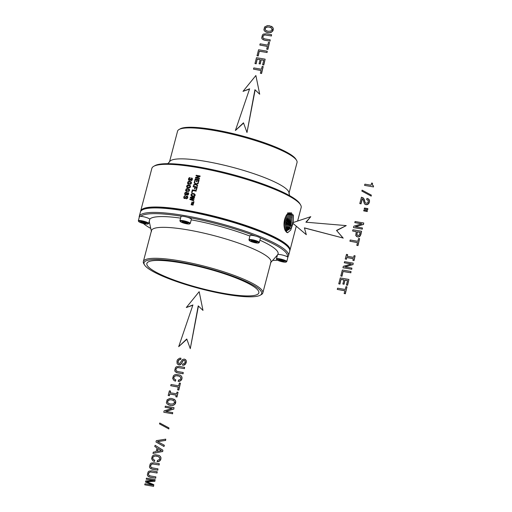 <?xml version="1.0" encoding="UTF-8"?>
<svg xmlns="http://www.w3.org/2000/svg" width="512" height="512" viewBox="0 0 512 512"><rect width="100%" height="100%" fill="white"/><g stroke="black" fill="none" stroke-linecap="round" stroke-linejoin="round"><path stroke-width="0.77" d="M297.626 221.056L301.158 207.571A77.178 13.766 -165.3 0 0 300.557 204.832L299.866 203.693A76.205 13.594 -165.3 0 0 272.269 187.546A76.205 13.594 -165.3 0 0 154.886 165.658L153.728 166.31A77.178 13.766 -165.3 0 0 151.853 168.403L140.653 211.098A77.178 13.766 -165.3 0 0 140.576 211.578M272.64 260.41A76.205 13.594 -165.3 0 0 277.606 260.237M287.219 256.749A76.205 13.594 -165.3 0 0 260.16 237.914M255.322 236.006A76.205 13.594 -165.3 0 0 187.29 217.235M181.747 216.282A76.205 13.594 -165.3 0 0 140.774 216.346M143.366 223.494A76.205 13.594 -165.3 0 0 150.765 228.442M249.926 236.07A66.624 11.885 -165.3 0 0 191.213 219.834M180.602 218.112A66.624 11.885 -165.3 0 0 149.734 219.149A5.35 0.954 -165.3 0 0 149.408 218.829A5.35 0.954 -165.3 0 0 143.738 216.787A5.35 0.954 -165.3 0 0 139.43 216.621L138.336 220.787A5.35 0.954 -165.3 0 0 138.374 220.973L138.72 221.542A4.864 0.87 -165.3 0 0 139.021 221.83A4.864 0.87 -165.3 0 0 143.75 223.59A4.864 0.87 -165.3 0 0 147.974 223.974A4.864 0.87 -165.3 0 0 147.757 223.379A4.864 0.87 -165.3 0 0 142.182 221.434A4.864 0.87 -165.3 0 0 138.72 221.542M286.054 262.067A4.864 0.87 -165.3 0 0 285.837 261.478A4.864 0.87 -165.3 0 0 280.262 259.533A4.864 0.87 -165.3 0 0 276.8 259.642A4.864 0.87 -165.3 0 0 277.101 259.93A4.864 0.87 -165.3 0 0 281.83 261.69A4.864 0.87 -165.3 0 0 286.054 262.067L286.637 261.741A5.35 0.954 -165.3 0 0 286.765 261.6L287.859 257.434A5.35 0.954 -165.3 0 0 287.488 256.922A5.35 0.954 -165.3 0 0 282.65 255.078A5.35 0.954 -165.3 0 0 277.85 254.496A66.624 11.885 -165.3 0 0 259.904 240.192M289.626 195.648L288.928 192.448A61.76 11.021 -165.3 0 0 266.074 178.195A61.76 11.021 -165.3 0 0 206.758 161.574A61.76 11.021 -165.3 0 0 169.939 161.229L167.757 163.674M287.667 257.069A77.178 13.766 -165.3 0 0 288.538 255.686A77.178 13.766 -165.3 0 0 259.987 236.589A77.178 13.766 -165.3 0 0 182.752 215.283A77.178 13.766 -165.3 0 0 139.232 216.518A77.178 13.766 -165.3 0 0 139.181 217.568M288.922 193.478L297.043 162.509A61.76 11.021 -165.3 0 0 296.563 160.32A61.76 11.021 -165.3 0 0 274.195 147.232A61.76 11.021 -165.3 0 0 179.059 129.491A61.76 11.021 -165.3 0 0 177.562 131.168L169.44 162.131M288.538 255.686L289.715 251.194A77.178 13.766 -165.3 0 0 289.114 248.454A77.178 13.766 -165.3 0 0 261.165 232.102A77.178 13.766 -165.3 0 0 142.278 209.933A77.178 13.766 -165.3 0 0 140.41 212.026L139.232 216.518M296.563 160.32L295.872 159.181A60.787 10.848 -165.3 0 0 273.856 146.298A60.787 10.848 -165.3 0 0 180.218 128.838A60.787 10.848 -165.3 0 0 179.693 129.184M289.114 248.454L288.768 247.885A76.691 13.683 -165.3 0 0 260.992 231.635A76.691 13.683 -165.3 0 0 142.861 209.606L142.278 209.933M289.792 250.72A77.178 13.766 -165.3 0 0 289.958 250.272A77.178 13.766 -165.3 0 0 261.408 231.174A77.178 13.766 -165.3 0 0 184.173 209.869A77.178 13.766 -165.3 0 0 140.653 211.098M237.414 278.541A57.875 10.323 -165.3 0 0 179.507 262.566A57.875 10.323 -165.3 0 0 146.867 263.488A57.875 10.323 -165.3 0 0 168.282 277.805A57.875 10.323 -165.3 0 0 226.189 293.786A57.875 10.323 -165.3 0 0 258.829 292.858A57.875 10.323 -165.3 0 0 237.414 278.541M166.541 277.786A60.787 10.848 -165.3 0 0 260.173 295.245A60.787 10.848 -165.3 0 0 239.155 278.56A60.787 10.848 -165.3 0 0 173.555 261.037A60.787 10.848 -165.3 0 0 144.525 264.909A60.787 10.848 -165.3 0 0 166.541 277.786M260.173 295.245L261.338 294.592A61.76 11.021 -165.3 0 0 262.835 292.922A61.76 11.021 -165.3 0 0 239.981 277.645A61.76 11.021 -165.3 0 0 178.176 260.589A61.76 11.021 -165.3 0 0 143.347 261.574A61.76 11.021 -165.3 0 0 143.834 263.77L144.525 264.909M262.835 292.922L270.957 261.958A61.76 11.021 -165.3 0 0 248.102 246.675A61.76 11.021 -165.3 0 0 186.304 229.626A61.76 11.021 -165.3 0 0 151.475 230.611L143.347 261.574M300.557 204.832A77.178 13.766 -165.3 0 0 272.608 188.48A77.178 13.766 -165.3 0 0 153.728 166.31M292.992 223.405L290.714 230.08L287.642 232.717L285.293 230.701L284.614 229.011C283.366 224.141 283.994 219.482 286.509 215.014L287.52 213.696L291.296 212.762L292.736 215.194L293.069 216.934L292.819 222.656M293.165 222.541L293.325 214.944L287.52 213.696M284.614 229.011L284.813 229.632M285.242 230.605L287.642 232.717M291.046 228.218L292.698 223.155L291.098 228.109L286.022 231.315L285.075 230.253M287.533 232.71L286.586 232.288L285.261 230.643M287.61 213.677L289.626 212.806L290.406 213.126L291.757 215.43L291.059 225.587L286.157 231.405M286.093 231.366L290.022 227.584L291.878 217.069L291.558 215.398L290.208 213.101L289.523 212.794M285.613 230.957L288.8 227.354L290.65 216.883L290.33 215.219L288.89 212.864M288.998 212.838L290.528 215.251L290.042 224.704L285.696 231.04M287.763 212.768L289.101 215.04L289.421 216.698L287.578 227.117L285.12 230.323M287.962 212.794L289.299 215.072L289.024 223.738L285.197 230.445M287.603 213.683L288.07 214.893L287.994 222.72L284.787 229.53M287.469 213.798L288.186 216.512L286.355 226.88L284.723 229.35M286.803 214.579L286.944 221.6L284.416 228.262M284.358 228.013L285.133 226.65L286.957 216.326L286.669 214.778M284.102 226.477L285.914 216.032M285.344 217.248A9.242 3.981 -80.3 0 1 284.013 225.498M286.925 216.051L285.011 226.893M288.154 216.237L286.234 227.13M289.382 216.429L287.456 227.36M290.611 216.614L288.678 227.597M291.846 216.8L289.901 227.834M293.056 216.819L292.787 222.662M196.282 177.619L199.962 176.64L200.128 175.987A77.178 13.766 -165.3 0 0 196.16 175.264L196.032 175.763A77.178 13.766 14.7 0 1 199.277 176.346L195.61 177.357L195.443 178.003A77.178 13.766 14.7 0 1 199.411 178.72L199.546 178.214A77.178 13.766 -165.3 0 0 196.282 177.619L199.533 178.266M199.155 179.706A77.178 13.766 -165.3 0 0 195.187 178.982L194.49 181.626A77.178 13.766 14.7 0 1 194.97 181.709L195.514 179.622A77.178 13.766 14.7 0 1 196.851 179.859L196.365 181.722A77.178 13.766 14.7 0 1 196.838 181.805L197.325 179.949A77.178 13.766 14.7 0 1 198.522 180.166L197.99 182.208A77.178 13.766 14.7 0 1 198.477 182.298L199.155 179.706M194.157 182.899L195.501 184.134L193.651 184.826L193.485 185.459L195.859 184.518L197.478 186.118L197.638 185.51L196.397 184.32L198.112 183.693L198.278 183.059L196.006 183.93L194.323 182.266L194.157 182.899L195.654 184.243L193.715 185.37M197.248 186.963A77.178 13.766 -165.3 0 0 193.28 186.24L193.133 186.797A77.178 13.766 14.7 0 1 194.944 187.123L194.49 188.877A77.178 13.766 14.7 0 1 194.963 188.96L195.424 187.206A77.178 13.766 14.7 0 1 196.621 187.43L196.051 189.587A77.178 13.766 14.7 0 1 196.538 189.677L197.248 186.963M196.301 190.586A77.178 13.766 -165.3 0 0 192.326 189.869L191.629 192.544A77.178 13.766 14.7 0 1 192.102 192.627L192.659 190.502A77.178 13.766 14.7 0 1 196.154 191.142L196.301 190.586M191.77 196.32L194.291 196.461L195.014 195.763L195.168 194.771L194.304 193.779L191.789 193.651L190.957 194.682L191.789 196.326L191.2 195.898L190.957 194.682M190.477 199.27L194.022 199.296L194.157 198.771L190.925 197.568L194.445 197.67L194.573 197.178L190.413 197.178L190.272 197.709L193.555 198.931L189.952 198.925L189.824 199.43L193.606 200.883L193.728 200.403L190.477 199.27L193.722 200.435M193.568 202.381A77.178 13.766 -165.3 0 0 191.808 202.054L191.738 202.33A77.178 13.766 14.7 0 1 193.498 202.656L193.331 203.283A77.178 13.766 14.7 0 1 193.574 203.334L193.978 201.792A77.178 13.766 -165.3 0 0 193.734 201.747L193.658 202.438L191.891 202.355M191.533 204.038L193.402 203.987L193.498 203.622A77.178 13.766 -165.3 0 0 191.494 203.245L191.437 203.475A77.178 13.766 14.7 0 1 193.254 203.814L191.264 204.128L192.979 204.851A77.178 13.766 -165.3 0 0 191.162 204.512L191.104 204.749A77.178 13.766 14.7 0 1 193.107 205.12L193.203 204.755L191.533 204.038L193.197 204.774M190.131 177.594L189.114 177.824L188.499 178.81L188.544 179.949L189.312 180.493L190.426 179.962L191.059 180.614L191.91 180.39L192.506 178.886L191.558 177.92A77.178 13.766 -165.3 0 0 191.52 177.914L191.859 179.699L190.938 179.93L190.874 178.906A77.178 13.766 -165.3 0 0 190.438 178.835L189.76 179.898L188.902 179.29L190.17 177.6A77.178 13.766 -165.3 0 0 190.131 177.594L190.163 177.613M187.482 183.162L188.294 181.523L189.862 181.382L191.245 181.997L191.475 183.155L190.688 184.141L188.275 184.038L187.482 183.162L187.84 183.738M186.534 186.771L187.347 185.139L188.915 184.998L190.298 185.613L190.528 186.771L189.741 187.757L187.328 187.654L186.534 186.771L186.886 187.347M185.587 190.387L186.4 188.749L187.968 188.608L189.35 189.222L189.581 190.381L188.794 191.366L186.374 191.264L185.587 190.387L185.939 190.963M186.707 194.707L185.037 194.803L184.614 193.984L184.934 192.768L186.253 192.115L187.027 192.96L188.346 192.691L188.698 193.44L188.416 194.515L187.718 195.091L186.707 194.707L187.046 195.046M184.87 195.725L183.738 196.992L184.077 198.47L185.376 198.432L186.611 196.653L187.136 196.736L187.309 197.523L186.144 198.797L187.168 198.566L187.77 197.581L187.699 196.57L186.541 196.077L185.171 197.869L184.365 197.978L184.352 196.685L185.485 195.693L184.87 195.725L183.821 197.05L184.147 198.496M196.16 175.264L196.224 175.795M199.277 176.346L195.782 177.478L195.635 178.035M200.115 176.032L196.333 175.386M195.187 178.982L194.688 181.658M196.851 179.859L196.531 181.754M198.522 180.166L198.112 182.234M199.142 179.757L195.36 179.104M187.027 192.96L188.403 192.755M186.682 192.294L185.85 192.211L185.024 192.826L184.704 194.048L185.101 194.829M186.637 194.445L186.854 194.81M186.694 193.094L186.387 192.794L186.586 193.664L186.56 192.998M186.387 192.794L185.504 192.832L185.178 194.086L186.099 194.483L186.726 193.76M188.333 193.478L188.019 193.184L188.186 193.92L188.166 193.363M188.019 193.184L187.296 193.216L187.014 194.278L187.827 194.65L188.352 194.035M185.363 194.298L185.965 194.394L186.586 193.664M187.168 194.458L188.186 193.92M194.483 182.426L194.33 183.021M195.859 184.518L197.485 186.093M198.246 183.181L196.006 183.93M187.085 188.563L186.003 189.21L185.677 190.451M187.968 188.608L187.206 188.646M188.96 188.947L188.109 188.71M189.293 190.003L188.915 189.568L189.12 190.304L189.126 189.888M188.915 189.568L186.624 189.203L186.067 190.227L188.198 191.091L189.286 190.419M186.272 190.541L188.045 190.982L189.12 190.304M193.28 186.24L193.331 186.835M194.944 187.123L194.656 188.909M196.621 187.43L196.179 189.606M197.235 187.014L193.453 186.362M192.326 189.869L191.821 192.576M196.288 190.637L192.499 189.984M190.413 197.178L190.458 197.773M193.555 198.931L190.125 199.046L190.01 199.501M194.15 198.797L190.925 197.568M194.56 197.248L190.586 197.299M192.518 193.459L191.13 194.803M193.44 193.51L192.685 193.568M194.419 193.862L193.587 193.613M194.765 195.014L193.965 194.278L192.576 194.022L191.635 194.387L191.654 195.533L194.17 196.051L194.771 195.424L194.426 194.573M191.654 195.533L194.054 195.968L194.656 194.938M188.032 184.947L186.95 185.594L186.624 186.835M188.915 184.998L188.154 185.037M189.907 185.338L189.056 185.094M190.24 186.387L189.862 185.958L190.067 186.694L190.074 186.272M189.862 185.958L187.571 185.587L187.014 186.618L189.146 187.475L190.234 186.81M187.219 186.931L188.992 187.366L190.067 186.694M193.498 202.656L193.427 203.302M193.971 201.83L193.658 202.438M193.254 203.814L191.411 204.186M192.979 204.851L191.251 204.774M193.491 203.661L191.629 203.341M190.144 177.677L188.838 178.298L188.518 179.507L188.915 180.339M190.426 179.962L190.758 180.461M192.128 178.182L191.674 178.022L191.552 178.502M191.725 178.554L192.026 179.814L190.938 179.93M190.848 178.976L189.888 179.987L189.165 179.795M185.459 195.789L184.986 195.802M187.136 196.736L187.475 197.638L186.33 198.797M187.482 196.314L186.342 196.358L185.306 197.965L184.365 197.978M188.979 181.338L187.898 181.978L187.571 183.219M189.862 181.382L189.101 181.421M190.854 181.722L190.01 181.485M191.187 182.778L190.81 182.342L191.181 183.194L191.021 182.662M190.81 182.342L188.518 181.978L187.962 183.002L190.093 183.859L191.181 183.194M188.166 183.315L189.939 183.757L191.014 183.078M286.765 261.6A5.35 0.954 -165.3 0 0 286.394 261.088A5.35 0.954 -165.3 0 0 280.723 259.046A5.35 0.954 -165.3 0 0 276.416 258.88A5.35 0.954 -165.3 0 0 276.454 259.072L276.8 259.642M282.586 261.478L284.275 261.478L283.162 260.698L278.662 259.93L282.586 261.478L282.816 260.608M279.776 260.704L279.981 259.93M258.592 242.957L259.174 242.63A5.35 0.954 -165.3 0 0 259.302 242.49A5.35 0.954 -165.3 0 0 254.854 240.339A5.35 0.954 -165.3 0 0 248.954 239.77A5.35 0.954 -165.3 0 0 248.998 239.962L249.344 240.531A4.864 0.87 -165.3 0 0 253.344 242.31A4.864 0.87 -165.3 0 0 258.592 242.957A4.864 0.87 -165.3 0 0 254.669 240.87A4.864 0.87 -165.3 0 0 249.344 240.531M259.302 242.49L260.397 238.323A5.35 0.954 -165.3 0 0 255.949 236.173A5.35 0.954 -165.3 0 0 250.048 235.603L248.954 239.77M256.813 242.368L255.699 241.587L251.2 240.819L255.123 242.368L256.813 242.368M252.32 241.594L252.525 240.813M255.123 242.368L255.354 241.491M189.555 223.91L190.131 223.584A5.35 0.954 -165.3 0 0 190.266 223.437A5.35 0.954 -165.3 0 0 186.893 221.613A5.35 0.954 -165.3 0 0 181.011 220.442A5.35 0.954 -165.3 0 0 179.917 220.723A5.35 0.954 -165.3 0 0 179.955 220.915L180.301 221.485A4.864 0.87 -165.3 0 0 183.738 223.098A4.864 0.87 -165.3 0 0 188.672 224.038A4.864 0.87 -165.3 0 0 189.555 223.91A4.864 0.87 -165.3 0 0 187.002 222.253A4.864 0.87 -165.3 0 0 181.261 221.05A4.864 0.87 -165.3 0 0 180.301 221.485M190.266 223.437L191.354 219.27A5.35 0.954 -165.3 0 0 187.987 217.446A5.35 0.954 -165.3 0 0 182.106 216.275A5.35 0.954 -165.3 0 0 181.005 216.557L179.917 220.723M186.656 222.541L182.163 221.766L186.086 223.322L187.776 223.315L186.656 222.541M183.277 222.547L183.482 221.766M186.086 223.322L186.31 222.445M147.974 223.974L148.557 223.648A5.35 0.954 -165.3 0 0 148.685 223.501A5.35 0.954 -165.3 0 0 148.314 222.995A5.35 0.954 -165.3 0 0 142.643 220.954A5.35 0.954 -165.3 0 0 138.336 220.787M142.272 221.83L140.582 221.83L141.696 222.611L146.195 223.379L142.272 221.83M141.696 222.611L141.901 221.83M144.506 223.386L144.736 222.509M202.982 310.387L199.168 291.693L186.304 307.526L192.915 304.966L178.694 346.662L186.765 338.989L190.278 348.653L198.221 305.875L202.982 310.387L199.168 291.693M192.819 305.248L186.304 307.526M186.861 339.258L178.694 346.662M198.432 306.08L190.278 348.653M259.693 94.214L255.878 75.52L243.014 91.354L249.626 88.8L235.405 130.496L243.475 122.816L246.995 132.486L254.931 89.709L259.693 94.214L255.878 75.52M249.536 89.075L243.014 91.354M243.571 123.091L235.405 130.496M255.142 89.914L246.995 132.486M304.397 227.866L306.323 234.675L304.397 227.866L342.995 238.003L336.512 230.413L346.246 225.606L305.888 222.195L310.784 216.672L292.307 222.822L306.106 234.515M304.621 228.019L342.995 238.003M343.219 238.157L336.512 230.413M336.736 230.566L346.246 225.606M306.221 222.221L310.784 216.672M373.28 186.88L364.563 185.382L373.28 186.88L373.517 185.971L372.435 185.03L372.493 183.219L371.61 183.066L371.04 185.222L364.883 184.166L364.563 185.382M373.427 186.982L373.517 185.971M372.941 185.664L372.435 185.03M372.582 185.133L372.326 184.25M372.474 184.352L372.493 183.219M371.059 196.032L361.856 191.078L371.059 196.032L371.302 195.098L362.099 190.157L361.856 191.078M371.206 196.134L371.302 195.098M360.864 203.757L359.789 203.578L360.864 203.757L362.182 198.733L363.053 199.674L364.48 203.866L365.926 204.627L368.019 204.096L369.306 202.016L369.427 200.698L368.326 198.842L366.976 198.381L366.656 199.597L368.102 200.346L368.288 201.773L367.501 203.046L365.722 203.174L364.986 202.336L363.565 198.33L361.459 197.216L359.789 203.578M361.011 203.866L362.33 198.842M365.926 204.627L365.126 204.352M366.074 204.73L367.034 204.582M367.181 204.685L368.019 204.096M368.166 204.198L368.794 203.226M368.941 203.328L369.306 202.016M369.453 202.118L369.427 200.698M369.581 200.806L369.101 199.629M369.248 199.731L368.326 198.842M366.906 199.718L367.674 199.968M365.754 203.187L365.299 202.835M365.446 202.938L364.986 202.336M365.139 202.438L364.768 201.683M364.915 201.786L364.576 200.826M364.723 200.934L364.147 199.392M364.294 199.494L363.565 198.33M363.712 198.432L362.707 197.606M364.205 208.947L367.744 209.632L367.834 208.621L364.442 208.038L364.205 208.947L367.597 209.53L367.834 208.621M363.699 210.867L367.238 211.552L367.328 210.554L363.936 209.978L363.699 210.867L367.091 211.45L367.328 210.554M361.715 223.891L354.79 222.624L361.888 223.84L353.862 226.17L353.485 227.597L362.138 229.082L362.432 227.962L355.341 226.746L363.354 224.454L363.738 223.002L355.085 221.517L354.79 222.624M362.138 229.082L353.485 227.597M362.291 229.19L362.432 227.962M355.661 226.803L363.354 224.454M363.501 224.557L363.738 223.002M356.23 231.699L352.595 231.002L356.25 231.629L355.744 235.539L357.504 236.832L358.624 236.832L360.25 235.635L361.568 231.258L352.915 229.773L352.595 231.002M357.504 236.832L356.403 236.397M357.651 236.934L358.624 236.832M358.771 236.934L359.546 236.429M359.699 236.538L360.25 235.635M360.403 235.738L360.73 234.458M360.877 234.566L361.568 231.258M359.475 234.733L360.186 232.301L357.306 231.808L356.806 234.861L358.554 235.552L359.475 234.733M360.166 232.378L357.459 231.91L356.89 234.31L357.242 235.328M357.498 242.611L349.914 241.229L357.517 242.534L356.781 245.338L357.83 245.517L359.622 238.675L358.579 238.496L357.837 241.312L350.234 240.006L349.914 241.229M357.83 245.517L356.781 245.338M357.978 245.619L359.622 238.675M347.238 256.275L347.661 254.643L346.47 254.355L345.248 259.002L346.298 259.181L346.746 257.472L353.306 258.598L352.858 260.307L353.901 260.486L355.117 255.84L354.074 255.661L353.626 257.37L347.066 256.243L347.514 254.534M346.298 259.181L345.248 259.002M346.445 259.283L346.746 257.472M346.893 257.574L353.286 258.669M353.901 260.486L352.858 260.307M354.048 260.589L355.117 255.84M351.187 264.038L344.262 262.771L351.354 263.994L343.328 266.323L342.957 267.75L351.61 269.235L351.898 268.115L344.806 266.899L352.819 264.608L353.203 263.149L344.55 261.664L344.262 262.771M351.61 269.235L342.957 267.75M351.757 269.338L351.898 268.115M345.126 266.95L352.819 264.608M352.973 264.71L353.203 263.149M341.843 276.16L340.794 275.981L341.843 276.16L343.078 271.437L350.688 272.742L351.008 271.514L342.355 270.029L340.794 275.981M341.99 276.262L343.078 271.437M343.232 271.539L350.688 272.742M350.835 272.845L351.008 271.514M339.782 284.013L338.733 283.834L339.782 284.013L340.998 279.373L343.93 279.878L342.842 284.013L343.878 284.192L344.966 280.051L347.558 280.499L346.368 285.037L347.411 285.216L348.928 279.45L340.275 277.965L338.733 283.834M339.93 284.122L340.998 279.373M341.146 279.475L343.91 279.949M343.878 284.192L342.842 284.013M344.026 284.294L344.966 280.051M345.114 280.16L347.539 280.576M347.411 285.216L346.368 285.037M347.565 285.318L348.928 279.45M344.858 290.79L337.274 289.414L344.877 290.714L344.141 293.517L345.19 293.696L346.982 286.854L345.939 286.675L345.197 289.491L337.594 288.186L337.274 289.414M345.19 293.696L344.141 293.517M345.338 293.798L346.982 286.854M178.528 363.302L178.035 362.182L178.522 360.467L179.872 359.514L180.768 359.514L180.934 358.195L179.546 358.234L177.542 359.661L176.966 361.011L177.088 363.539L177.773 364.346L179.923 364.755L181.402 363.475L183.008 360.685L184.16 360.352L185.024 360.986L185.082 362.323L184.269 363.578L182.797 363.923L182.477 365.139L183.731 365.126L185.574 363.757L186.24 361.222L185.965 360.198L184.32 359.066L182.566 359.482L179.738 363.469L178.426 363.258L177.888 362.08L178.374 360.365L179.718 359.411L180.621 359.411M180.768 359.514L180.934 358.195M178.848 364.781L177.773 364.346M178.995 364.883L179.923 364.755M180.07 364.858L180.73 364.307M180.877 364.41L181.402 363.475M181.549 363.578L182.048 362.317M182.195 362.419L182.554 361.318M182.701 361.421L183.008 360.685M183.155 360.787L183.507 360.365M183.654 360.467L184.16 360.352M184.314 360.454L184.742 360.634M182.65 365.242L183.731 365.126M183.878 365.235L184.768 364.653M184.915 364.755L185.574 363.757M185.722 363.866L186.112 362.458M186.259 362.56L186.24 361.222M186.387 361.331L185.965 360.198M186.112 360.307L185.306 359.462M179.232 366.432L176.358 366.752L175.469 367.629L174.72 370.47L175.098 371.565L177.562 372.813L182.918 373.728L183.245 372.486L177.824 371.558L176.128 370.765L175.84 370.074L176.294 368.339L177.747 367.571L184.269 368.582L184.595 367.354L179.232 366.432M177.562 372.813L176.038 372.339M177.709 372.915L182.918 373.728M183.072 373.83L183.245 372.486M176.794 371.258L176.128 370.765M176.275 370.867L175.84 370.074M175.987 370.176L175.917 369.197M176.064 369.299L176.294 368.339M176.442 368.448L176.902 367.802M177.056 367.91L177.747 367.571M177.894 367.674L178.848 367.648M178.995 367.757L184.269 368.582M184.422 368.685L184.595 367.354M173.939 380.454L175.462 381.184L175.795 379.904L174.035 378.784L173.779 377.344L175.078 375.955L176.294 375.686L179.328 376.205L180.813 377.632L180.531 379.174L178.515 380.154L178.182 381.421L180.55 380.685L181.856 378.733L181.914 377.267L181.325 376.032L180.077 375.098L176.186 374.426L174.566 374.874L173.402 375.802L172.64 378.445L173.939 380.454L175.309 381.082L175.648 379.802M174.739 379.386L174.035 378.784M174.189 378.886L173.734 378.093M173.888 378.195L173.779 377.344M173.926 377.453L174.227 376.518M174.374 376.621L175.078 375.955M175.232 376.058L176.294 375.686M176.448 375.789L177.856 375.802M178.003 375.904L179.328 376.205M179.475 376.314L180.326 376.851M179.469 381.222L178.182 381.421M179.616 381.325L180.55 380.685M180.698 380.787L181.357 379.834M181.51 379.936L181.856 378.733M182.003 378.835L181.914 377.267M182.061 377.37L181.325 376.032M181.472 376.141L180.077 375.098M178.317 387.11L170.733 385.728L178.336 387.034L177.6 389.837L178.65 390.016L180.442 383.174L179.398 382.995L178.656 385.811L171.053 384.506L170.733 385.728M178.65 390.016L177.6 389.837M178.797 390.118L180.442 383.174M170.163 392.742L170.592 391.11L169.395 390.829L168.173 395.469L169.222 395.648L169.67 393.939L176.23 395.066L175.782 396.774L176.826 396.954L178.048 392.314L176.998 392.128L176.55 393.837L169.99 392.71L170.438 391.008M169.222 395.648L168.173 395.469M169.37 395.75L169.67 393.939M169.818 394.042L176.211 395.142M176.826 396.954L175.782 396.774M176.979 397.056L178.048 392.314M171.904 398.49L169.894 398.4L167.11 399.776L166.374 402.586L166.97 403.834L170.106 405.35L172.102 405.427L173.715 404.992L174.886 404.051L175.629 401.222L175.04 399.994L171.904 398.49M170.106 405.35L168.224 404.762M170.253 405.453L172.102 405.427M172.25 405.53L172.966 405.267M173.114 405.37L173.715 404.992M173.862 405.094L174.886 404.051M175.04 404.154L175.29 403.424M175.437 403.526L175.565 402.701M175.718 402.803L175.629 401.222M175.776 401.325L175.04 399.994M175.187 400.096L173.786 399.066M173.037 400.179L170.01 399.654L167.942 400.474L167.488 402.221L167.981 403.014L170.438 404.064L173.203 403.917L174.534 402.528L174.029 400.806L171.565 399.77M174.042 400.826L173.184 400.282M171.718 399.878L170.157 399.763L168.09 400.576L167.635 402.323L168.122 403.104M172.006 408.538L165.082 407.27L172.173 408.493L164.147 410.822L163.776 412.25L172.429 413.734L172.717 412.614L165.626 411.392L173.638 409.107L174.022 407.648L165.37 406.163L165.082 407.27M172.429 413.734L163.776 412.25M172.576 413.837L172.717 412.614M165.946 411.45L173.638 409.107M173.792 409.21L174.022 407.648M168.704 428.858L159.501 423.91L168.704 428.858L168.947 427.923L159.744 422.989L159.501 423.91M168.851 428.966L168.947 427.923M155.968 441.997L164.019 446.509L164.352 445.242L157.44 441.549L165.434 440.429L165.766 439.162L156.32 440.659L155.968 441.997L163.866 446.4L164.198 445.133M157.626 441.645L165.434 440.429M165.587 440.531L165.766 439.162M157.062 447.949L154.778 446.528L157.069 447.936L156.096 451.635L153.299 452.173L152.973 453.427L162.522 451.526L162.88 450.163L155.104 445.299L154.778 446.528M162.522 451.526L152.973 453.427M162.675 451.629L162.88 450.163M161.459 450.63L158.016 448.55L157.267 451.405L161.459 450.63M161.44 450.63L158.016 448.55M158.163 448.653L157.453 451.366M152.87 460.755L154.394 461.485L154.733 460.205L153.606 459.654L152.672 458.394L153.165 456.819L154.016 456.25L155.232 455.987L158.259 456.506L159.75 457.933L159.462 459.475L157.446 460.454L157.114 461.722L159.482 460.986L160.787 459.034L160.851 457.568L160.262 456.333L159.008 455.392L155.117 454.726L153.504 455.174L152.333 456.102L151.578 458.746L152.87 460.755L154.246 461.382L154.579 460.102M153.67 459.686L152.973 459.085M153.12 459.187L152.672 458.394M152.819 458.496L152.71 457.645M152.858 457.747L153.165 456.819M153.312 456.922L154.016 456.25M154.163 456.358L155.232 455.987M155.379 456.09L156.787 456.102M156.941 456.205L158.259 456.506M158.406 456.608L159.264 457.152M158.406 461.523L157.114 461.722M158.554 461.626L159.482 460.986M159.629 461.088L160.294 460.134M160.442 460.237L160.787 459.034M160.941 459.136L160.851 457.568M160.998 457.67L160.262 456.333M160.41 456.435L159.008 455.392M153.952 462.797L151.085 463.11L150.189 463.987L149.44 466.829L149.818 467.923L152.282 469.171L157.638 470.093L157.965 468.851L152.544 467.917L150.848 467.123L150.56 466.432L151.014 464.704L152.467 463.93L158.989 464.941L159.315 463.712L153.952 462.797M152.282 469.171L150.758 468.698M152.429 469.274L157.638 470.093M157.792 470.195L157.965 468.851M151.514 467.616L150.848 467.123M150.995 467.232L150.56 466.432M150.707 466.541L150.637 465.555M150.784 465.658L151.014 464.704M151.162 464.806L151.629 464.166M151.776 464.269L152.467 463.93M152.614 464.038L153.568 464.013M153.715 464.115L158.989 464.941M159.142 465.043L159.315 463.712M151.846 470.822L148.973 471.142L148.083 472.019L147.334 474.861L147.712 475.955L150.176 477.197L155.533 478.118L155.859 476.877L150.438 475.949L148.742 475.155L148.454 474.464L148.909 472.73L150.362 471.962L156.883 472.973L157.21 471.744L151.846 470.822M150.176 477.197L148.653 476.73M150.323 477.306L155.533 478.118M155.68 478.221L155.859 476.877M149.408 475.648L148.742 475.155M148.89 475.258L148.454 474.464M148.602 474.566L148.531 473.587M148.678 473.69L148.909 472.73M149.056 472.832L149.517 472.192M149.67 472.301L150.362 471.962M150.509 472.064L151.462 472.038M151.61 472.141L156.883 472.973M157.037 473.075L157.21 471.744M153.715 480.531L146.214 479.168L154.074 480.518L145.76 480.902L145.459 482.048L152.864 485.12L145.011 483.77L144.736 484.813L153.389 486.298L153.818 484.672L146.637 481.651L154.707 481.267L155.136 479.629L146.49 478.144L146.214 479.168M152.691 485.088L145.459 482.048M153.389 486.298L144.736 484.813M153.536 486.4L153.818 484.672M146.874 481.754L154.707 481.267M154.854 481.37L155.136 479.629M269.414 25.696L267.405 25.6L264.621 26.976L263.885 29.792L264.48 31.034L267.616 32.55L269.613 32.627L271.226 32.192L272.397 31.251L273.139 28.422L272.55 27.194L269.414 25.696M267.616 32.55L265.734 31.962M267.763 32.653L269.613 32.627M269.76 32.73L270.477 32.467M270.624 32.576L271.226 32.192M271.373 32.294L272.397 31.251M272.544 31.354L272.8 30.624M272.947 30.726L273.075 29.907M273.229 30.01L273.139 28.422M273.286 28.525L272.55 27.194M272.698 27.296L271.296 26.266M270.547 27.379L267.52 26.861L265.453 27.674L264.998 29.421L265.491 30.221L267.949 31.27L270.714 31.117L272.045 29.728L271.539 28.013L269.075 26.976M271.552 28.026L270.694 27.482M269.229 27.078L267.667 26.963L265.6 27.782L265.146 29.53L265.632 30.31M266.208 33.786L263.341 34.099L262.445 34.982L261.696 37.824L262.074 38.918L264.538 40.16L269.894 41.082L270.221 39.84L264.8 38.912L263.104 38.118L262.816 37.427L263.27 35.693L264.723 34.925L271.251 35.936L271.571 34.707L266.208 33.786M264.538 40.16L263.021 39.693M264.685 40.269L269.894 41.082M270.048 41.184L270.221 39.84M263.77 38.611L263.104 38.118M263.251 38.221L262.816 37.427M262.963 37.53L262.893 36.55M263.04 36.653L263.27 35.693M263.424 35.795L263.885 35.155M264.032 35.258L264.723 34.925M264.87 35.027L265.824 35.002M265.971 35.104L271.251 35.936M271.398 36.038L271.571 34.707M267.398 46.432L259.814 45.056L267.418 46.355L266.682 49.158L267.731 49.338L269.53 42.496L268.48 42.317L267.738 45.133L260.134 43.827L259.814 45.056M267.731 49.338L266.682 49.158M267.878 49.44L269.53 42.496M258.067 55.891L257.018 55.712L258.067 55.891L259.302 51.168L266.912 52.474L267.232 51.245L258.579 49.76L257.018 55.712M258.214 55.994L259.302 51.168M259.45 51.27L266.912 52.474M267.059 52.576L267.232 51.245M256.006 63.744L254.957 63.565L256.006 63.744L257.222 59.104L260.154 59.61L259.066 63.744L260.102 63.923L261.184 59.782L263.782 60.23L262.592 64.768L263.635 64.947L265.146 59.181L256.499 57.696L254.957 63.565M256.154 63.853L257.222 59.104M257.37 59.206L260.134 59.68M260.102 63.923L259.066 63.744M260.25 64.026L261.184 59.782M261.338 59.891L263.757 60.307M263.635 64.947L262.592 64.768M263.789 65.05L265.146 59.181M261.082 70.522L253.491 69.146L261.101 70.451L260.365 73.248L261.414 73.427L263.206 66.586L262.157 66.406L261.421 69.222L253.818 67.917L253.491 69.146M261.414 73.427L260.365 73.248M261.562 73.53L263.206 66.586M292.736 215.194L293.325 214.944M180.218 128.838L179.059 129.491M277.549 254.906L270.458 262.861M149.19 221.229L151.462 231.642M296.275 226.189L289.958 250.272M277.51 254.72L276.416 258.88M149.779 219.334L148.685 223.501"/></g></svg>
